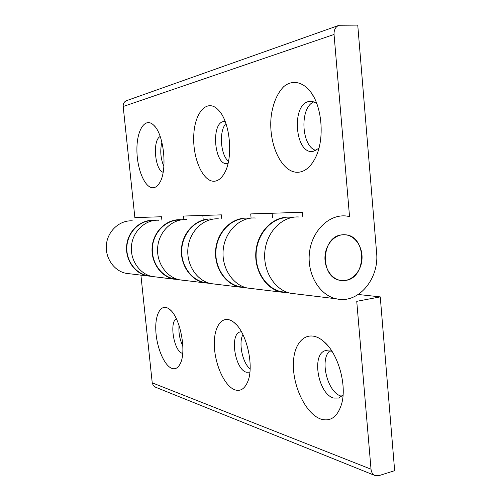 <?xml version="1.0" encoding="UTF-8"?>
<svg xmlns="http://www.w3.org/2000/svg" width="501" height="501" viewBox="0 0 501 501"><rect width="100%" height="100%" fill="white"/><g stroke="black" fill="none" stroke-linecap="round" stroke-linejoin="round"><path stroke-width="0.75" d="M214.704 181.199C203.143 182.533 192.534 158.46 193.762 135.402C194.613 112.149 207.533 97.739 218.749 110.408C230.366 122.282 233.491 158.516 224.316 173.371C221.567 178.162 218.361 180.773 214.704 181.199M225.168 121.499L223.809 121.505C210.583 122.607 214.378 166.282 227.385 163.564L228.043 163.426M225.926 123.565C218.774 130.986 220.471 155.097 228.506 161.297M298.84 172.212C281.618 174.141 267.371 142.647 271.442 114.36C273.427 102.285 277.523 93.042 283.723 86.642C292.177 79.502 302.967 81.475 311.165 92.604C322.224 107.709 324.504 138.708 316.018 156.537C311.497 166.107 305.767 171.336 298.84 172.212M316.845 103.738C314.478 101.878 312.042 101.102 309.537 101.427C290.931 103.106 294.795 154.997 313.119 151.396L318.912 148.277M313.72 101.922C299.379 107.809 301.345 146.68 315.999 150.457M153.412 187.75C145.077 188.733 136.836 169.119 136.911 149.642C136.742 130.06 145.196 116.714 153.732 125.219C164.184 134.274 167.716 171.411 159.349 183.209C157.596 185.984 155.617 187.499 153.412 187.75M160.195 136.529C152.304 139.986 154.834 170.152 163.138 172.269M161.886 142.159C159.907 150.5 160.57 158.617 163.883 166.507M251.095 218.098L250.7 213.914L302.422 212.274L302.836 216.914M299.153 217.002C282.99 215.712 267.121 231.017 264.935 250.813C262.562 270.578 274.485 289.954 290.486 293.242L295.465 293.849M245.897 287.649L239.666 287.092C224.711 284.048 213.589 266.538 215.768 248.715C217.772 230.867 232.533 217.046 247.651 218.192L249.279 218.348M272.112 213.238L272.519 217.616M338.344 25.564L126.903 100.532C124.304 101.471 123.064 103.463 123.19 106.5L134.863 217.597L161.56 216.751L161.911 220.177M158.93 220.246C145.866 219.338 133.241 230.604 131.556 245.121C129.728 259.612 139.291 273.922 152.191 276.496L156.212 276.984M183.873 219.588L183.516 216.05L221.404 214.848L221.786 218.793M218.486 218.868C204.007 217.797 189.923 230.779 188.019 247.532C185.952 264.252 196.586 280.717 210.896 283.604L215.349 284.142M178.707 279.621L173.722 279.101C160.289 276.414 150.319 261.315 152.241 246.004C154.001 230.673 167.177 218.774 180.78 219.739L181.619 219.807M202.817 215.436L203.193 219.225M334.042 34.463L349.529 216.495L345.596 215.925C328.587 214.503 311.791 231.149 309.449 252.711C306.906 274.241 319.488 295.296 336.34 298.796C358.134 304.295 379.47 278.9 376.583 252.535L357.745 25.113L339.24 25.244C335.639 26.547 333.904 29.622 334.042 34.463L123.19 106.5M345.684 280.41L340.354 280.378C330.829 278.713 323.684 266.977 325.099 254.984C326.383 242.966 335.877 233.691 345.446 234.794C366.807 235.952 366.982 277.842 345.684 280.41M341.77 234.863C320.884 236.497 319.613 277.855 340.354 280.378C350.462 282.332 360.607 272.719 361.897 260.32C363.35 247.945 355.635 235.789 345.446 234.794L341.77 234.863M235.007 389.872C224.523 386.359 214.616 364.152 214.322 344.807C213.783 325.324 223.202 313.563 234.011 322.469C246.542 331.649 254.633 366.713 247.55 382.094C244.526 388.939 240.342 391.531 235.007 389.872M241.426 331.75L240.242 331.919C229.402 333.96 234.925 369.688 246.505 372.256L249.88 372.124M242.916 334.555C238.338 342.953 242.49 362.949 250.118 368.93M320.916 419.105C305.804 414.001 292.521 386.008 293.404 363.119C293.893 339.991 308.904 328.074 324.16 341.839C338.106 353.625 347.143 385.137 341.613 403.95C337.549 416.876 330.654 421.93 320.916 419.105M331.975 351.282L325.518 350.6C311.108 353.881 318.11 394.393 333.791 398.07L338.833 398.044L343.079 394.826M330.153 350.6C319.112 358.791 327.41 392.972 341.388 396.153L341.782 396.26M172.037 368.448C164.315 365.874 156.588 347.437 155.83 330.698C154.909 313.87 161.303 302.854 169.325 309.142C180.003 316.25 187.067 351.758 180.103 363.933C177.993 367.985 175.306 369.494 172.037 368.448M176.314 318.692C169.05 322.512 174.123 351.596 182.383 353.299L182.69 353.374M179.051 325.425C178.437 332.639 179.702 339.515 182.846 346.047M209.787 283.341L204.239 282.796C190.079 279.946 179.565 263.726 181.606 247.256C183.479 230.761 197.413 217.973 211.735 219.025L212.919 219.125M255.535 218.01C240.248 216.839 225.318 230.886 223.283 249.035C221.073 267.152 232.32 284.956 247.444 288.031L252.147 288.601M288.369 292.697L281.274 292.127C265.461 288.883 253.675 269.845 256.011 250.431C258.165 230.986 273.84 215.956 289.822 217.215L292.039 217.459M358.29 294.488L380.259 296.886L356.743 301.32L371.022 469.193L152.229 382.845L153.312 385.626L155.554 387.21M151.671 276.377L147.156 275.888C134.381 273.339 124.918 259.217 126.728 244.914C128.388 230.592 140.887 219.469 153.826 220.365L154.396 220.409M186.623 219.607C172.883 218.624 159.562 230.685 157.777 246.241C155.836 261.766 165.906 277.078 179.483 279.802L183.71 280.31M183.228 280.291L177.429 279.589M174.191 279.195L162.7 277.805M154.966 386.972L374.679 475.399L378.775 475.674L394.65 470.683L380.259 296.886M132.377 220.866C119.989 220.02 108.047 230.529 106.469 244.05C104.747 257.552 113.802 270.903 126.027 273.327L129.834 273.79M374.679 475.399C372.569 474.247 371.347 472.174 371.022 469.193M152.229 382.845L140.906 275.13M177.36 279.257L173.809 278.781C160.608 276.145 150.763 261.409 152.511 246.348C154.101 231.268 166.864 219.388 180.247 220.045M286.246 292.308L281.38 291.726C266.632 288.67 255.228 271.786 256.13 253.556C256.894 235.32 269.782 219.507 284.756 217.772M208.497 282.971L204.333 282.458C191.125 279.771 180.949 265.38 181.713 249.911C182.358 234.43 193.799 221.004 207.195 219.507M150.281 276.013L147.244 275.588C135.326 273.195 126.164 260.658 126.828 247.218C127.386 233.779 137.643 222.106 149.73 220.784M244.363 287.273L239.76 286.716C225.819 283.86 215.054 268.323 215.881 251.583C216.582 234.837 228.713 220.315 242.86 218.705M220.49 112.593L218.749 110.408M224.623 121.455L223.809 121.505M313.808 96.931L311.165 92.604M310.964 101.359L309.537 101.427M154.884 126.477L153.732 125.219M290.486 293.242L336.34 298.796M152.191 276.496L173.722 279.101M210.896 283.604L239.666 287.092M236.046 324.36L234.011 322.469M240.968 331.781L240.242 331.919M327.842 345.659L324.16 341.839M326.733 350.337L325.518 350.6M170.578 310.238L169.325 309.142M126.027 273.327L147.156 275.888M247.444 288.031L281.274 292.127M179.483 279.802L204.239 282.796M177.129 279.182L173.809 278.781M281.38 291.726L287.712 292.484M204.333 282.458L208.416 282.946M147.244 275.588L149.956 275.913M244.82 287.323L239.76 286.716"/></g></svg>
